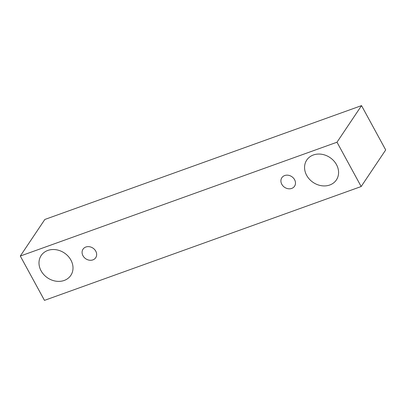 <?xml version="1.0" encoding="UTF-8"?>
<svg xmlns="http://www.w3.org/2000/svg" width="406" height="406" viewBox="0 0 406 406"><rect width="100%" height="100%" fill="white"/><g stroke="black" fill="none" stroke-linecap="round" stroke-linejoin="round"><path stroke-width="0.61" d="M291.706 188.42A7.643 6.435 33.8 0 1 281.805 184.283A7.643 6.435 33.8 0 1 281.845 177.726A7.643 6.435 33.8 0 1 291.777 176.64A7.643 6.435 33.8 0 1 294.543 186.242A7.643 6.435 33.8 0 1 291.706 188.42M306.657 175.351A17.839 15.012 33.8 0 1 306.753 160.055A17.839 15.012 33.8 0 1 329.931 157.523A17.839 15.012 33.8 0 1 336.386 179.924A17.839 15.012 33.8 0 1 329.753 185.004A17.839 15.012 33.8 0 1 306.657 175.351M41.087 270.807A17.839 15.012 33.8 0 1 41.184 255.516A17.839 15.012 33.8 0 1 64.356 252.984A17.839 15.012 33.8 0 1 70.811 275.385A17.839 15.012 33.8 0 1 64.184 280.46A17.839 15.012 33.8 0 1 41.087 270.807M82.981 255.75A7.643 6.435 33.8 0 1 83.022 249.193A7.643 6.435 33.8 0 1 92.954 248.112A7.643 6.435 33.8 0 1 95.72 257.708A7.643 6.435 33.8 0 1 92.878 259.886A7.643 6.435 33.8 0 1 82.981 255.75M20.3 256.049L337 142.212L361.162 186.537L44.467 300.374L20.3 256.049L44.838 219.463L361.533 105.626L385.7 149.951L361.162 186.537M361.533 105.626L337 142.212"/></g></svg>
